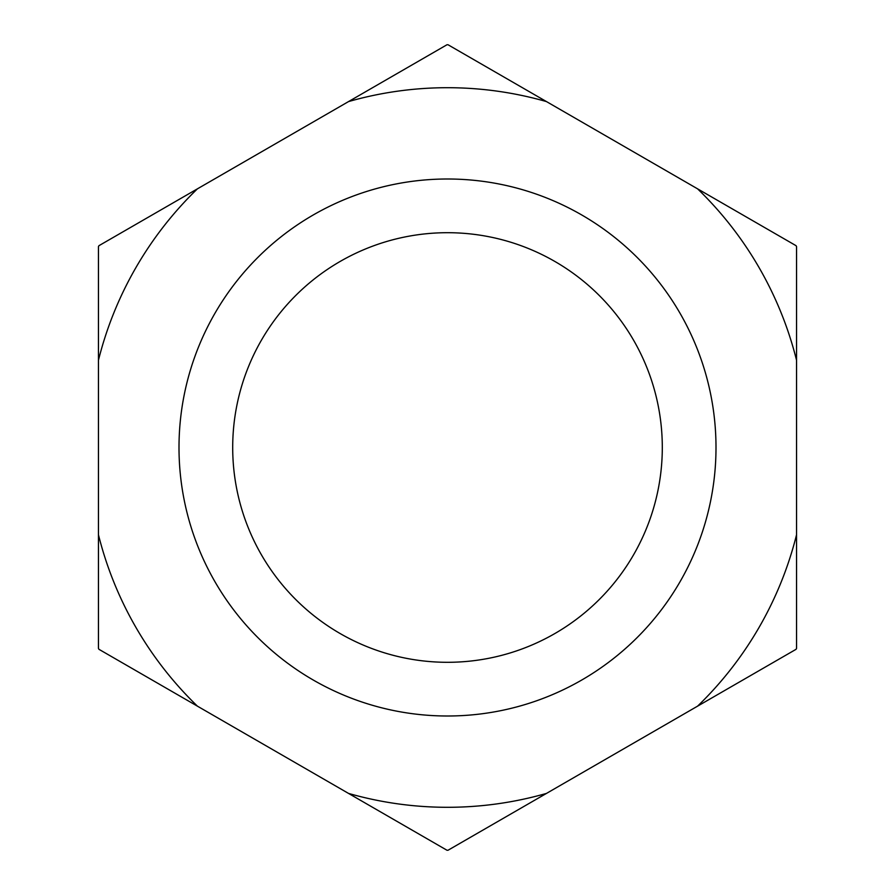 <?xml version="1.0" encoding="UTF-8"?>
<svg xmlns="http://www.w3.org/2000/svg" width="895" height="895" viewBox="0 0 895 895"><rect width="100%" height="100%" fill="white"/><g stroke="black" fill="none" stroke-linecap="round" stroke-linejoin="round"><path stroke-width="1.34" d="M232.7 447.5A214.8 214.8 0 0 0 447.5 662.3A214.8 214.8 0 0 0 662.3 447.5A214.8 214.8 0 0 0 447.5 232.7A214.8 214.8 0 0 0 232.7 447.5M716 447.5A268.5 268.5 0 0 1 447.5 716A268.5 268.5 0 0 1 179 447.5A268.5 268.5 0 0 1 447.5 179A268.5 268.5 0 0 1 716 447.5M546.465 793.418L697.585 706.155A359.79 359.79 0 0 0 796.55 534.751L796.55 360.249A359.79 359.79 0 0 0 697.585 188.845L546.465 101.582A359.79 359.79 0 0 0 348.535 101.582L197.415 188.845A359.79 359.79 0 0 0 98.45 360.249L98.45 534.751A359.79 359.79 0 0 0 197.415 706.155L348.535 793.418A359.79 359.79 0 0 0 546.465 793.418L448.015 850.25A402.75 402.75 0 0 1 446.985 850.25L348.535 793.418M796.55 534.751L796.55 648.428A402.75 402.75 0 0 1 796.035 649.322L697.585 706.155M697.585 188.845L796.035 245.677A402.75 402.75 0 0 1 796.55 246.572L796.55 360.249M348.535 101.582L446.985 44.75A402.75 402.75 0 0 1 448.015 44.75L546.465 101.582M98.45 360.249L98.45 246.572A402.75 402.75 0 0 1 98.965 245.677L197.415 188.845M197.415 706.155L98.965 649.322A402.75 402.75 0 0 1 98.45 648.428L98.45 534.751"/></g></svg>
